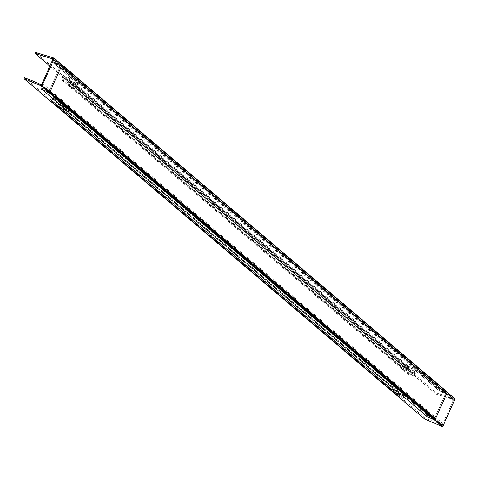 <?xml version="1.0" encoding="UTF-8"?>
<svg xmlns="http://www.w3.org/2000/svg" width="479" height="479" viewBox="0 0 479 479"><rect width="100%" height="100%" fill="white"/><g stroke="black" fill="none" stroke-linecap="round" stroke-linejoin="round"><path stroke-width="0.36" stroke-dasharray="2.4 1.8" d="M404.228 365.016L414.275 368.064L413.838 369.171L439.435 390.918L413.838 369.171L403.785 366.118L69.611 82.226L403.785 366.118L402.905 368.327L407.048 369.59L407.928 367.375L73.76 83.484L69.611 82.226L79.664 85.274L80.107 84.172L79.664 85.274L54.067 63.527L79.664 85.274L69.611 82.226L68.731 84.436L72.88 85.693L73.76 83.484L69.611 82.226L403.785 366.118L413.838 369.171L414.275 368.064L439.878 389.81L439.435 390.918L445.662 392.81L439.435 390.918L439.878 389.81L414.275 368.064L404.228 365.016L402.905 368.327L68.731 84.436L72.88 85.693L73.76 83.484L407.928 367.375L403.785 366.118L69.611 82.226L68.731 84.436L402.905 368.327L407.048 369.59L72.88 85.693L407.048 369.59L407.928 367.375L403.785 366.118L404.228 365.016L70.054 81.119L80.107 84.172L54.51 62.426L54.067 63.527L60.288 65.419L54.067 63.527L54.51 62.426L80.107 84.172L70.054 81.119L69.611 82.226L70.054 81.119L404.228 365.016M48.289 92.13L48.289 92.13A1.521 1.341 -49.7 0 0 50.235 91.244A1.521 1.341 -49.7 0 1 48.289 92.13L48.822 91.058L42.865 88.573L68.461 110.32L58.845 106.296L62.809 107.955L396.983 391.846L62.809 107.955L63.881 105.811L59.911 104.153L394.085 388.044L393.019 390.187L58.845 106.296L62.809 107.955L63.881 105.811L398.049 389.702L63.881 105.811L59.911 104.153L58.845 106.296L393.019 390.187L396.983 391.846L398.049 389.702L394.085 388.044L392.487 391.259L393.019 390.187L396.983 391.846L398.049 389.702L394.085 388.044L59.911 104.153L58.845 106.296L393.019 390.187L58.845 106.296L58.312 107.368L58.845 106.296L68.461 110.32L67.862 111.362L68.461 110.32L42.865 88.573L42.332 89.645L42.865 88.573L48.822 91.058L49.223 90.878L60.438 65.803L60.731 64.312A1.521 1.341 -49.7 0 1 61.456 66.168A1.521 1.341 -49.7 0 0 60.731 64.312L54.51 62.426L60.731 64.312L446.099 391.702L439.878 389.81L446.099 391.702L445.662 392.81L60.288 65.419L445.745 392.858M61.456 66.168L60.378 65.467M446.823 393.552A1.521 1.341 -49.7 0 0 446.099 391.702L445.662 392.81L60.288 65.419L60.731 64.312L446.099 391.702A1.521 1.341 -49.7 0 1 446.823 393.552L445.805 393.187L434.591 418.263L445.805 393.187L60.438 65.803L445.805 393.187M433.657 419.52A1.521 1.341 -49.7 0 0 435.609 418.628A1.521 1.341 -49.7 0 1 433.657 419.52L434.19 418.448L428.232 415.958L402.635 394.211L393.019 390.187L402.635 394.211L402.031 395.253L402.635 394.211L428.232 415.958L427.699 417.029L428.232 415.958L434.19 418.448L434.591 418.263L49.223 90.878L60.438 65.803M454.912 398.588L436.429 392.972L37.913 54.414M439.938 391.373L440.399 390.223L413.772 367.609L413.317 368.758L439.938 391.373M402.671 365.806L403.126 364.657L415.389 368.381L414.934 369.531L402.671 365.806M62.923 76.568L63.378 75.419L410.916 370.668L410.461 371.818L62.923 76.568M68.497 81.909L68.958 80.759L81.22 84.484L80.759 85.633L68.497 81.909M53.546 63.114L54.007 61.965L80.628 84.585L80.167 85.735L53.546 63.114M61.384 65.779L61.845 64.629L53.409 62.066L52.953 63.216L61.384 65.779M61.414 64.527L60.719 64.276L60.079 65.701L61.468 66.204M54.193 58.624L454.236 398.486A1.521 1.341 130.3 0 0 452.643 398.42L52.918 58.839M453.637 400.977L53.217 60.797M446.781 391.918L446.087 391.666L445.446 393.091L446.835 393.588M446.757 393.163L447.212 392.014L438.782 389.457L438.321 390.607L446.757 393.163M49.738 65.946L435.986 394.079L454.469 399.69L53.69 59.204M53.546 59.959L453.457 399.402L52.816 59.073M53.253 58.091L454.032 398.576L441.776 425.975L40.996 85.49M61.977 65.006L60.941 64.629L48.72 92.046M447.362 392.409L446.308 392.02L434.052 419.418L434.489 419.58M435.645 418.61L434.345 418.071L433.615 419.538M443.344 423.993L42.924 83.819M40.266 85.394L441.051 425.879A1.521 1.341 130.3 0 1 440.656 425.22L40.978 85.681M50.277 91.226L48.978 90.681L48.247 92.148M49.331 92.597L49.888 91.483L41.817 88.106L41.266 89.22M68.431 111.847L68.988 110.733L42.362 88.112L41.811 89.226M434.704 419.981L435.255 418.868L427.19 415.497L426.633 416.61M401.582 394.87L402.132 393.756L428.759 416.371L428.202 417.484M42.17 84.957L442.955 425.442L425.268 418.041L27.483 80.107M68.976 111.852L69.533 110.739L57.797 105.829L57.246 106.949M399.157 396.959L399.714 395.846L52.175 100.596L51.618 101.71M403.15 395.75L403.701 394.63L391.972 389.726L391.415 390.84M41.344 84.711L441.889 424.993L442.303 424.801L42.338 85.017M415.64 373.369L68.102 78.119L61.899 76.233L409.437 371.482L415.64 373.369M403.528 364.25L401.204 368.908L407.312 371.459L409.629 366.8L403.528 364.25M410.904 370.698L63.366 75.448L61.611 79.855L409.15 375.105L410.904 370.698M69.353 80.352L67.036 85.011L73.137 87.561L75.454 82.909L69.353 80.352M413.293 376.362L65.755 81.113L67.515 76.706L415.054 371.955L413.293 376.362M408.557 373.692L61.019 78.442L67.222 80.328L414.76 375.578L408.557 373.692M405.719 395.798L58.181 100.542L52.247 98.063L399.785 393.313L405.719 395.798M393.63 386.571L391.505 390.84L397.438 393.325L399.564 389.05L393.63 386.571M401.3 392.66L53.762 97.411L51.63 101.68L399.169 396.935L401.3 392.66M59.456 102.674L57.33 106.949L63.27 109.434L65.395 105.158L59.456 102.674M403.138 398.594L55.6 103.338L57.725 99.069L405.264 394.319L403.138 398.594M398.714 395.456L51.175 100.207L57.115 102.686L404.653 397.941L398.714 395.456M50.235 91.244L49.223 90.878L434.591 418.263L435.609 418.628L434.19 418.448L48.822 91.058L50.235 91.244M452.637 401.013L52.079 60.719M453.128 399.923L52.564 59.63M441.422 426.088L40.643 85.609M441.907 424.999L41.35 84.705M48.822 91.058L434.19 418.448M61.162 64.545L446.53 391.936M453.457 399.402L52.672 58.917"/><path stroke-width="0.72" d="M50.235 91.244L61.456 66.168L50.235 91.244M435.609 418.628L446.823 393.552L61.48 66.186L446.823 393.552L435.609 418.628L50.259 91.261L435.609 418.628M42.332 89.645L48.289 92.13L42.332 89.645M42.392 89.693L67.928 111.391L42.392 89.693M58.312 107.368L67.862 111.362L58.312 107.368M58.372 107.416L392.487 391.259L402.031 395.253L392.487 391.259L58.372 107.416M427.699 417.029L402.162 395.337L427.699 417.029L433.657 419.52L48.367 92.202L433.657 419.52L427.699 417.029M454.475 398.456L447.44 392.241M447.266 392.091L62.072 64.851M61.899 64.701L54.127 58.103L35.644 52.492L37.913 54.414M61.414 64.527L62.108 64.779L61.468 66.204M52.918 58.839L51.858 57.941A1.521 1.341 130.3 0 1 53.846 59.33A1.521 1.341 130.3 0 1 52.858 60.492L53.217 60.797M454.236 398.486A1.521 1.341 130.3 0 1 453.637 400.977M446.781 391.918L447.476 392.163L446.835 393.588M49.738 65.946L35.201 53.594L53.69 59.204M52.816 59.073L53.546 59.959M41.212 85.675L53.253 58.091M48.684 92.034L49.738 92.411L61.995 65.012L54.265 58.456L42.008 85.855L442.794 426.34L455.05 398.941L447.362 392.409M434.052 419.418L435.106 419.802L447.362 392.403L61.995 65.018M435.645 418.61L434.914 420.083L433.615 419.538M42.924 83.819L42.559 83.514A1.521 1.341 130.3 0 1 40.266 85.394A1.521 1.341 130.3 0 1 39.871 84.741L40.978 85.681M443.344 423.993A1.521 1.341 130.3 0 1 441.051 425.879M50.277 91.226L49.547 92.692L48.247 92.148M49.517 92.231L49.331 92.597L41.266 89.22M41.811 89.226L68.431 111.847M68.976 111.852L57.246 106.949L23.95 78.628L41.637 86.028L442.422 426.508L424.735 419.113L391.487 390.87M403.15 395.75L391.415 390.84L57.318 106.973M434.884 419.622L434.704 419.981L426.633 416.61M428.202 417.484L401.582 394.87M27.483 80.107L24.483 77.556L42.302 85.064M51.618 101.71L399.157 396.959M42.338 85.017L41.517 84.322L41.104 84.508L41.344 84.711M54.193 58.624L53.45 58.001"/></g></svg>
